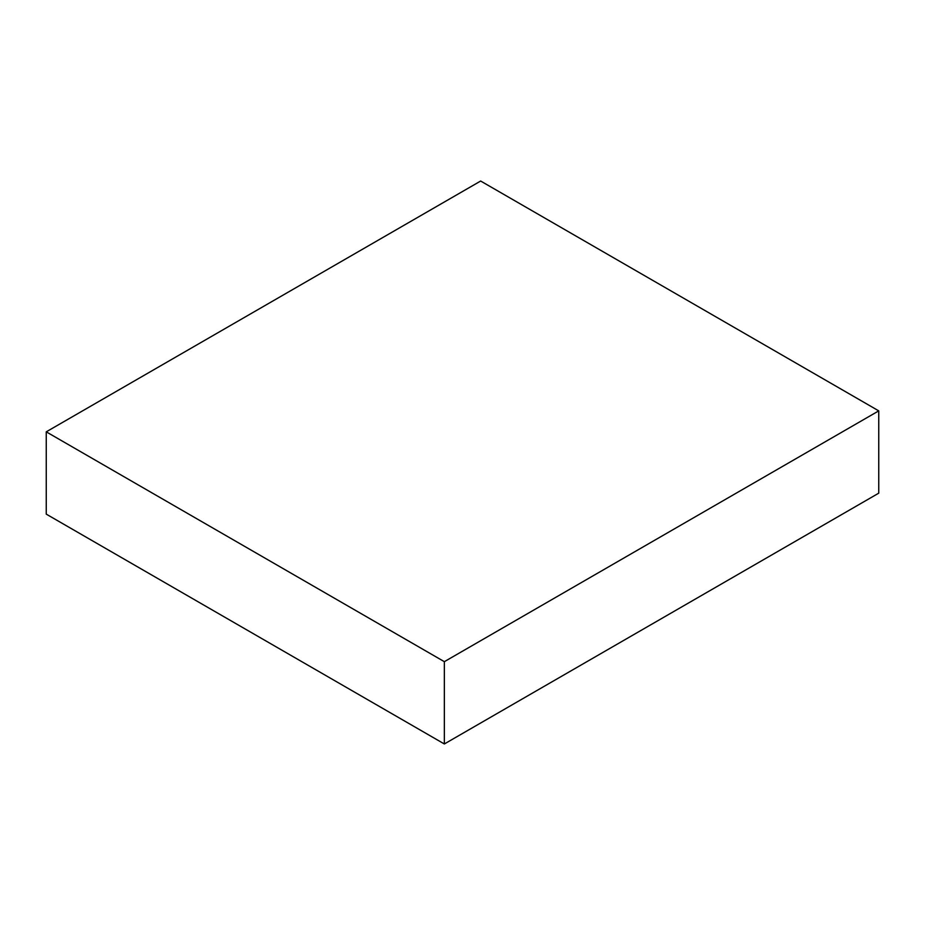 <?xml version="1.0" encoding="UTF-8"?>
<svg xmlns="http://www.w3.org/2000/svg" width="925" height="925" viewBox="0 0 925 925"><rect width="100%" height="100%" fill="white"/><g stroke="black" fill="none" stroke-linecap="round" stroke-linejoin="round"><path stroke-width="1.39" d="M480.653 181.034L46.25 431.836L444.347 661.676L878.75 410.873L480.653 181.034M444.347 661.676L444.347 743.966L46.25 514.127L46.25 431.836M444.347 743.966L878.75 493.164L878.75 410.873"/></g></svg>
